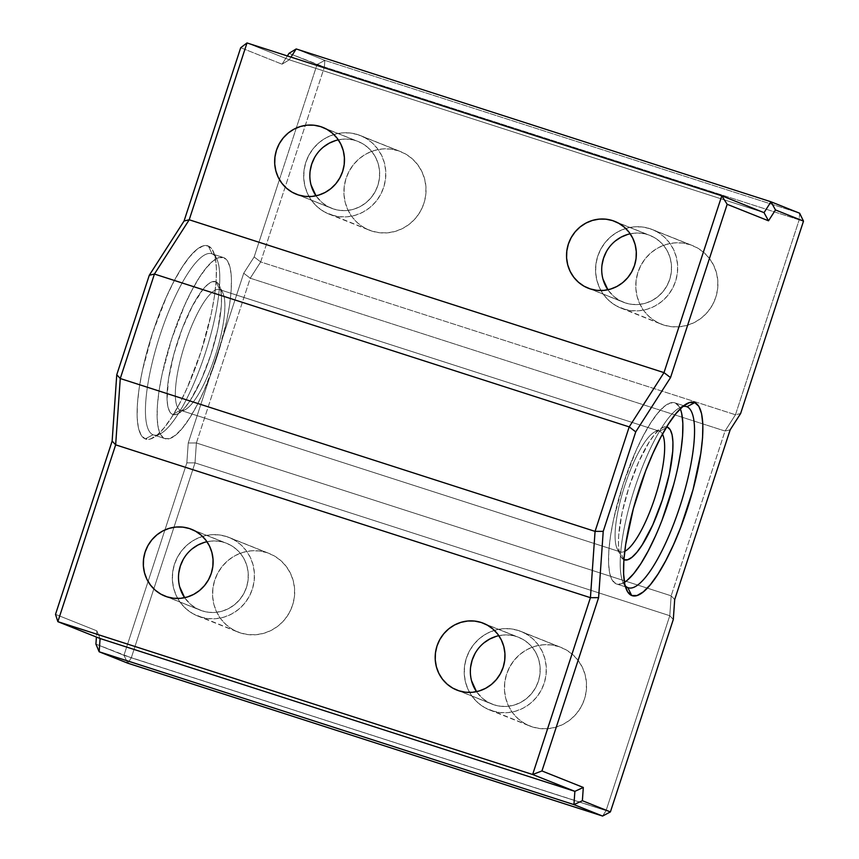 <?xml version="1.0" encoding="UTF-8"?>
<svg xmlns="http://www.w3.org/2000/svg" width="859" height="859" viewBox="0 0 859 859"><rect width="100%" height="100%" fill="white"/><g stroke="black" fill="none" stroke-linecap="round" stroke-linejoin="round"><path stroke-width="0.64" stroke-dasharray="4.29 3.22" d="M164.885 596.071L200.083 610.115A35.938 34.747 -68.2 0 1 184.642 597.692L190.43 604.21L195.992 608.161L202.23 610.889L167.043 596.844L202.23 610.889A35.938 34.747 -68.2 0 0 246.093 588.501A35.938 34.747 -68.2 0 0 226.722 543.35A35.938 34.747 -68.2 0 0 224.564 542.566L193.629 530.228L224.564 542.566L217.896 541.149L211.056 541.095L204.302 542.416M456.763 690.035L491.96 704.079A35.938 34.747 -68.2 0 1 476.509 691.656L482.307 698.174L487.869 702.114L494.108 704.852L458.921 690.808L494.108 704.852A35.938 34.747 -68.2 0 0 537.97 682.465A35.938 34.747 -68.2 0 0 518.6 637.303A35.938 34.747 -68.2 0 0 516.442 636.53L485.507 624.182L516.442 636.53L509.774 635.112L502.934 635.059L496.18 636.369M588.114 288.152L623.312 302.196A35.938 34.747 -68.2 0 1 607.871 289.773L613.659 296.291L619.232 300.231L625.47 302.969L590.273 288.925L625.47 302.969A35.938 34.747 -68.2 0 0 669.322 280.582A35.938 34.747 -68.2 0 0 649.952 235.43A35.938 34.747 -68.2 0 0 647.793 234.647L616.859 222.309L647.793 234.647L641.125 233.229L634.286 233.176L627.542 234.486M296.248 194.188L331.434 208.232A35.938 34.747 -68.2 0 1 315.994 195.809L321.781 202.337L327.354 206.278L333.593 209.005L298.395 194.961L333.593 209.005A35.938 34.747 -68.2 0 0 377.445 186.618A35.938 34.747 -68.2 0 0 358.074 141.467A35.938 34.747 -68.2 0 0 355.916 140.683L324.981 128.345L355.916 140.683L349.248 139.265L342.408 139.212L335.665 140.532M357.892 134.659A42.284 40.878 111.8 0 1 360.426 135.572A42.284 40.878 111.8 0 1 383.221 188.69A42.284 40.878 111.8 0 1 331.617 215.04L371.84 231.082A42.284 40.878 -68.2 0 0 423.433 204.743A42.284 40.878 -68.2 0 0 400.648 151.624A42.284 40.878 -68.2 0 0 398.114 150.712L357.892 134.659L365.236 137.88L371.786 142.508L377.294 148.392L381.568 155.286L384.413 162.942L385.734 171.038L385.487 179.295L383.672 187.38L380.365 194.972L375.684 201.801L369.821 207.588L362.981 212.119L355.454 215.222L347.508 216.769L339.466 216.704L331.617 215.04A42.284 40.878 111.8 0 1 329.083 214.127A42.284 40.878 111.8 0 1 306.298 160.998A42.284 40.878 111.8 0 1 357.892 134.659A42.284 40.878 111.8 0 1 383.672 187.38A42.284 40.878 111.8 0 1 331.617 215.04L371.84 231.082L364.495 227.871L357.945 223.233L352.426 217.348L348.163 210.455L345.318 202.81L343.997 194.703L344.244 186.446L346.059 178.371L349.366 170.769L354.048 163.94L359.91 158.153L366.739 153.621L374.277 150.518L382.212 148.972L390.265 149.037L398.114 150.712L405.448 153.922L411.998 158.561L417.517 164.445L421.78 171.338L424.625 178.983L425.957 187.09L425.71 195.347L423.895 203.422L420.577 211.024L415.906 217.853L410.033 223.641L403.204 228.172L395.677 231.275L387.731 232.821L379.678 232.757L371.84 231.082A42.284 40.878 111.8 0 1 369.306 230.169A42.284 40.878 111.8 0 1 346.51 177.051A42.284 40.878 111.8 0 1 398.114 150.712L357.892 134.659L350.043 132.984L342 132.92L334.054 134.476L326.527 137.569L319.698 142.1L313.825 147.898L309.154 154.717L305.836 162.319L304.022 170.404L303.775 178.651L305.095 186.757L307.952 194.402L312.214 201.307L317.723 207.18L324.283 211.819L371.84 231.082A42.284 40.878 -68.2 0 0 423.895 203.422A42.284 40.878 -68.2 0 0 398.114 150.712L357.892 134.659A42.284 40.878 111.8 0 0 305.836 162.319A42.284 40.878 111.8 0 0 331.617 215.04M649.769 228.623A42.284 40.878 111.8 0 1 652.303 229.536A42.284 40.878 111.8 0 1 675.099 282.654A42.284 40.878 111.8 0 1 623.494 308.993L663.717 325.046A42.284 40.878 -68.2 0 0 715.311 298.707A42.284 40.878 -68.2 0 0 692.526 245.577A42.284 40.878 -68.2 0 0 689.981 244.665L649.769 228.623L657.103 231.833L663.663 236.472L669.172 242.356L673.435 249.25L676.291 256.895L677.611 265.002L677.364 273.259L675.55 281.333L672.243 288.935L667.561 295.764L661.688 301.552L654.859 306.083L647.332 309.186L639.386 310.733L631.344 310.668L623.494 308.993A42.284 40.878 111.8 0 1 620.96 308.08A42.284 40.878 111.8 0 1 598.165 254.962A42.284 40.878 111.8 0 1 649.769 228.623A42.284 40.878 111.8 0 1 675.55 281.333A42.284 40.878 111.8 0 1 623.494 308.993L663.717 325.046L656.373 321.824L649.823 317.196L644.304 311.312L640.041 304.419L637.195 296.763L635.864 288.667L636.122 280.41L637.936 272.324L641.244 264.733L645.925 257.904L651.788 252.117L658.617 247.585L666.154 244.482L674.09 242.936L682.143 243L689.981 244.665L697.325 247.886L703.875 252.525L709.394 258.398L713.657 265.302L716.503 272.947L717.834 281.054L717.576 289.3L715.762 297.386L712.455 304.988L707.773 311.806L701.91 317.605L695.081 322.136L687.544 325.228L679.609 326.785L671.555 326.721L663.717 325.046A42.284 40.878 111.8 0 1 661.172 324.133A42.284 40.878 111.8 0 1 638.387 271.014A42.284 40.878 111.8 0 1 689.981 244.665L649.769 228.623L641.92 226.948L633.878 226.883L625.932 228.43L618.405 231.533L611.576 236.064L605.702 241.851L601.021 248.68L597.714 256.283L595.899 264.357L595.652 272.614L596.973 280.721L599.829 288.366L604.092 295.26L609.6 301.144L616.161 305.783L663.717 325.046A42.284 40.878 -68.2 0 0 715.762 297.386A42.284 40.878 -68.2 0 0 689.981 244.665L649.769 228.623A42.284 40.878 111.8 0 0 597.714 256.283A42.284 40.878 111.8 0 0 623.494 308.993M518.407 630.506A42.284 40.878 111.8 0 1 520.951 631.419A42.284 40.878 111.8 0 1 543.736 684.537A42.284 40.878 111.8 0 1 492.143 710.876L532.355 726.929A42.284 40.878 -68.2 0 0 583.959 700.59A42.284 40.878 -68.2 0 0 561.163 647.461A42.284 40.878 -68.2 0 0 558.629 646.548L518.407 630.506L525.751 633.717L532.301 638.355L537.82 644.239L542.083 651.133L544.928 658.778L546.26 666.885L546.013 675.142L544.198 683.216L540.88 690.819L536.199 697.648L530.336 703.435L523.507 707.966L515.98 711.069L508.034 712.616L499.981 712.551L492.143 710.876A42.284 40.878 111.8 0 1 489.609 709.964A42.284 40.878 111.8 0 1 466.813 656.845A42.284 40.878 111.8 0 1 518.407 630.506A42.284 40.878 111.8 0 1 544.198 683.216A42.284 40.878 111.8 0 1 492.143 710.876L532.355 726.929L525.021 723.707L518.471 719.08L512.952 713.195L508.689 706.302L505.844 698.646L504.512 690.55L504.759 682.293L506.574 674.208L509.892 666.616L514.562 659.787L520.436 654L527.265 649.468L534.792 646.365L542.738 644.819L550.78 644.884L558.629 646.548L565.974 649.769L572.524 654.408L578.032 660.281L582.305 667.185L585.151 674.83L586.472 682.937L586.225 691.184L584.41 699.269L581.103 706.871L576.421 713.689L570.559 719.488L563.729 724.019L556.192 727.111L548.246 728.668L540.204 728.604L532.355 726.929A42.284 40.878 111.8 0 1 529.82 726.016A42.284 40.878 111.8 0 1 507.035 672.898A42.284 40.878 111.8 0 1 558.629 646.548L518.407 630.506L510.568 628.831L502.515 628.767L494.58 630.313L487.042 633.416L480.213 637.947L474.351 643.735L469.669 650.564L466.362 658.166L464.547 666.24L464.3 674.498L465.621 682.604L468.466 690.249L472.729 697.143L478.248 703.027L484.798 707.666L532.355 726.929A42.284 40.878 -68.2 0 0 584.41 699.269A42.284 40.878 -68.2 0 0 558.629 646.548L518.407 630.506A42.284 40.878 111.8 0 0 466.362 658.166A42.284 40.878 111.8 0 0 492.143 710.876M226.54 536.542A42.284 40.878 111.8 0 1 229.074 537.455A42.284 40.878 111.8 0 1 251.859 590.573A42.284 40.878 111.8 0 1 200.265 616.923L240.488 632.965A42.284 40.878 -68.2 0 0 292.081 606.626A42.284 40.878 -68.2 0 0 269.286 553.507A42.284 40.878 -68.2 0 0 266.752 552.595L226.54 536.542L233.873 539.763L240.434 544.391L245.942 550.275L250.205 557.169L253.061 564.825L254.382 572.921L254.135 581.178L252.321 589.263L249.003 596.855L244.332 603.684L238.458 609.471L231.629 614.002L224.102 617.106L216.157 618.652L208.114 618.587L200.265 616.923A42.284 40.878 111.8 0 1 197.731 616.01A42.284 40.878 111.8 0 1 174.935 562.881A42.284 40.878 111.8 0 1 226.54 536.542A42.284 40.878 111.8 0 1 252.321 589.263A42.284 40.878 111.8 0 1 200.265 616.923L240.488 632.965L233.143 629.754L226.593 625.116L221.074 619.232L216.812 612.338L213.966 604.693L212.635 596.586L212.892 588.329L214.707 580.255L218.014 572.652L222.696 565.823L228.558 560.036L235.387 555.505L242.914 552.401L250.86 550.855L258.913 550.92L266.752 552.595L274.096 555.805L280.646 560.444L286.165 566.328L290.428 573.221L293.273 580.867L294.605 588.973L294.347 597.23L292.532 605.305L289.225 612.907L284.544 619.736L278.681 625.524L271.852 630.055L264.314 633.158L256.379 634.704L248.326 634.64L240.488 632.965A42.284 40.878 111.8 0 1 237.943 632.052A42.284 40.878 111.8 0 1 215.158 578.934A42.284 40.878 111.8 0 1 266.752 552.595L226.54 536.542L218.691 534.867L210.648 534.803L202.703 536.36L195.176 539.452L188.336 543.983L182.473 549.781L177.792 556.6L174.484 564.202L172.67 572.287L172.423 580.534L173.743 588.64L176.589 596.286L180.862 603.19L186.371 609.063L192.921 613.702L240.488 632.965A42.284 40.878 -68.2 0 0 292.532 605.305A42.284 40.878 -68.2 0 0 266.752 552.595L226.54 536.542A42.284 40.878 111.8 0 0 174.484 564.202A42.284 40.878 111.8 0 0 200.265 616.923M153.042 434.761A95.145 24.299 -72.2 0 1 159.978 335.311A95.145 24.299 -72.2 0 1 212.152 253.92L208.286 246.007A101.491 25.92 107.8 0 0 152.634 332.83A101.491 25.92 107.8 0 0 145.235 438.917L153.042 434.761L164.713 438.519A95.145 24.299 -72.2 0 1 171.392 339.863A95.145 24.299 -72.2 0 1 223.426 257.528A95.145 24.299 -72.2 0 1 223.823 257.679L212.152 253.92L208.286 246.007L212.388 249.744L215.115 257.034L216.382 267.611L216.114 281.065L214.342 296.881L211.121 314.448L200.888 352.093L186.994 388.268L179.306 404.052L171.532 417.474L163.951 428.007L156.864 435.255L150.55 438.938L145.235 438.917L141.134 435.18L138.396 427.889L137.139 417.313L137.408 403.859L139.179 388.043L142.401 370.476L152.634 332.83L166.528 296.656L174.205 280.872L181.99 267.45L189.56 256.916L196.647 249.668L202.971 245.985L208.286 246.007A101.491 25.92 -72.2 0 1 213.268 251.386A101.491 25.92 -72.2 0 1 201.435 350.408A101.491 25.92 -72.2 0 1 153.289 437.736A101.491 25.92 -72.2 0 1 145.235 438.917L153.042 434.761A95.145 24.299 -72.2 0 1 159.72 336.105A95.145 24.299 -72.2 0 1 211.754 253.77A95.145 24.299 -72.2 0 1 212.152 253.92L208.286 246.007A101.491 25.92 107.8 0 0 152.634 332.83A101.491 25.92 107.8 0 0 145.235 438.917L153.042 434.761L164.713 438.519L160.869 435.03L158.314 428.19L157.133 418.269L157.38 405.652L159.044 390.834L162.061 374.363L171.65 339.069L184.685 305.16L191.879 290.353L199.17 277.779L206.278 267.901L212.925 261.104L218.841 257.657L223.823 257.679A95.145 24.299 -72.2 0 1 217.155 356.335A95.145 24.299 -72.2 0 1 165.121 438.67A95.145 24.299 -72.2 0 1 164.713 438.519A95.145 24.299 -72.2 0 1 171.65 339.069A95.145 24.299 -72.2 0 1 223.823 257.679L212.152 253.92A95.145 24.299 107.8 0 1 205.473 352.577A95.145 24.299 107.8 0 1 153.439 434.912A95.145 24.299 107.8 0 1 153.042 434.761A95.145 24.299 107.8 0 0 160.59 433.655A95.145 24.299 107.8 0 0 205.73 351.793A95.145 24.299 107.8 0 0 216.833 258.956A95.145 24.299 107.8 0 0 212.152 253.92A95.145 24.299 -72.2 0 0 159.978 335.311A95.145 24.299 -72.2 0 0 153.042 434.761L164.713 438.519L169.695 438.552L175.623 435.094L182.269 428.297L189.367 418.419L196.657 405.845L203.862 391.049L216.898 357.129L226.486 321.835L229.503 305.374L231.168 290.546L231.415 277.929L230.233 268.019L227.667 261.179L223.823 257.679L212.152 253.92A95.145 24.299 107.8 0 1 205.215 353.371A95.145 24.299 107.8 0 1 153.042 434.761M682.819 406.511A95.145 24.299 107.8 0 0 679.383 407.864A95.145 24.299 107.8 0 0 634.243 489.737A95.145 24.299 107.8 0 0 623.151 582.563A95.145 24.299 107.8 0 0 625.148 585.677A95.145 24.299 107.8 0 1 634.243 489.737A95.145 24.299 107.8 0 1 682.819 406.511A95.145 24.299 107.8 0 0 634.243 489.737A95.145 24.299 107.8 0 0 625.148 585.677M666.133 427.782L659.572 431.261L666.133 427.782L659.572 431.261L219.807 289.698A63.426 16.203 107.8 0 1 215.362 355.476A63.426 16.203 107.8 0 1 180.669 410.355A63.426 16.203 107.8 0 1 180.401 410.258A63.426 16.203 107.8 0 0 185.437 409.528L178.135 413.598A69.772 17.824 107.8 0 1 172.595 414.414L180.401 410.258A63.426 16.203 -72.2 0 1 185.029 343.965A63.426 16.203 -72.2 0 1 219.807 289.698L215.942 281.784A69.772 17.824 107.8 0 0 177.684 341.485A69.772 17.824 107.8 0 0 172.595 414.414L180.401 410.258A63.426 16.203 -72.2 0 1 184.857 344.491A63.426 16.203 -72.2 0 1 219.55 289.601A63.426 16.203 -72.2 0 1 219.807 289.698L215.942 281.784L212.291 281.773L207.942 284.308L203.078 289.29L192.523 305.761L182.226 328.675L173.776 354.542L168.439 379.431L167.033 399.553L167.902 406.833L169.781 411.848L172.595 414.414L176.256 414.425L180.594 411.901L185.469 406.908L190.677 399.671L201.307 379.592L210.863 354.724L217.896 328.836L221.332 305.89L221.515 296.645L220.645 289.376L218.766 284.35L215.942 281.784A69.772 17.824 107.8 0 0 177.684 341.485A69.772 17.824 107.8 0 0 172.595 414.414L180.401 410.258L620.166 551.832L623.935 559.531M185.437 409.528A63.426 16.203 107.8 0 0 215.534 354.95A63.426 16.203 107.8 0 0 222.932 293.059A63.426 16.203 107.8 0 0 219.807 289.698A63.426 16.203 -72.2 0 0 185.029 343.965A63.426 16.203 -72.2 0 0 180.401 410.258L620.166 551.832A63.426 16.203 107.8 0 1 624.783 485.528A63.426 16.203 107.8 0 1 659.572 431.261A63.426 16.203 -72.2 0 1 662.461 434.16A63.426 16.203 -72.2 0 0 659.572 431.261A63.426 16.203 107.8 0 0 654.537 432.002A63.426 16.203 107.8 0 0 624.45 486.581A63.426 16.203 107.8 0 0 617.052 548.471A63.426 16.203 107.8 0 0 620.166 551.832A63.426 16.203 107.8 0 1 624.611 486.054A63.426 16.203 107.8 0 1 659.304 431.164A63.426 16.203 107.8 0 1 659.572 431.261L219.807 289.698L215.942 281.784A69.772 17.824 107.8 0 1 219.378 285.489A69.772 17.824 107.8 0 1 211.239 353.564A69.772 17.824 107.8 0 1 178.135 413.598M623.924 559.692A69.772 17.824 -72.2 0 1 620.606 556.041A69.772 17.824 -72.2 0 1 628.745 487.966A69.772 17.824 -72.2 0 1 661.849 427.932A69.772 17.824 -72.2 0 1 666.67 426.902A69.772 17.824 -72.2 0 0 628.745 487.966A69.772 17.824 -72.2 0 0 623.924 559.692M681.67 413.34L679.104 406.5L675.26 403A95.145 24.299 107.8 0 1 680.285 408.82A95.145 24.299 107.8 0 0 675.26 403A95.145 24.299 107.8 0 0 674.863 402.86A95.145 24.299 107.8 0 0 622.829 485.185A95.145 24.299 107.8 0 0 616.15 583.852L627.822 587.61L616.15 583.852A95.145 24.299 107.8 0 0 616.547 583.991A95.145 24.299 107.8 0 0 624.429 582.316A95.145 24.299 107.8 0 1 616.15 583.852L621.132 583.873L627.059 580.426M686.126 406.5L675.26 403L686.126 406.5L675.26 403L670.278 402.978L664.351 406.436L657.715 413.222L650.607 423.1L643.316 435.685L636.111 450.481L623.086 484.401L613.498 519.695L610.481 536.156L608.806 550.984L608.559 563.601L609.74 573.511L612.306 580.351L616.15 583.852L627.822 587.61M624.74 551.338A63.426 16.203 -72.2 0 1 620.434 551.929A63.426 16.203 -72.2 0 1 620.166 551.832A63.426 16.203 -72.2 0 0 624.74 551.338A63.426 16.203 -72.2 0 1 620.166 551.832L180.401 410.258A63.426 16.203 107.8 0 0 215.19 356.002A63.426 16.203 107.8 0 0 219.807 289.698L659.572 431.261A63.426 16.203 -72.2 0 1 662.461 434.16M95.918 644.11L131.298 657.779L127.819 663.202L123.954 655.299L186.843 462.883L188.228 442.997L243.72 273.226L250.248 278.209L196.389 442.976L195.004 462.872L131.298 657.779L127.819 663.202L123.954 655.299L95.918 644.11L123.954 655.299L186.843 462.883L188.228 442.997L243.72 273.226L254.157 256.948L317.046 64.532L289.011 53.344L317.046 64.532L324.852 60.377L799.632 213.225L799.171 219.861L324.391 67.013L260.685 261.931L735.465 414.768L799.171 219.861L324.391 67.013L317.046 64.532L324.852 60.377L799.632 213.225L799.171 219.861L324.391 67.013L260.685 261.931L250.248 278.209L725.028 431.046L735.465 414.768L799.171 219.861L799.632 213.225L324.852 60.377L324.391 67.013L289.011 53.344M287.346 55.942L282.053 64.2L287.346 55.942L282.053 64.2L240.713 47.696L282.053 64.2L289.236 59.797L764.027 212.645L289.236 59.797L290.965 57.102L289.236 59.797L764.027 212.645M55.502 614.357L96.842 630.85L100.084 638.516L96.842 630.85L55.502 614.357L96.842 630.85L96.412 637.045M240.713 47.696L282.053 64.2L289.236 59.797L247.005 42.95L289.236 59.797L290.965 57.102M296.194 48.952L324.852 60.377L296.194 48.952L324.852 60.377L324.391 67.013L260.685 261.931L735.465 414.768L799.171 219.861L803.498 221.128M254.157 256.948L260.685 261.931L254.157 256.948L279.433 179.595L254.157 256.948L243.72 273.226L254.157 256.948L260.685 261.931L250.248 278.209L196.389 442.976L188.228 442.997L243.72 273.226L250.248 278.209L196.389 442.976L195.004 462.872L186.843 462.883L195.004 462.872L131.298 657.779L127.819 663.202L123.954 655.299L186.843 462.883L188.228 442.997L196.389 442.976L671.169 595.824L725.028 431.046L735.465 414.768L740.608 413.555L735.465 414.768L260.685 261.931L250.248 278.209L725.028 431.046L735.465 414.768L740.608 413.555M188.228 442.997L196.389 442.976L195.004 462.872L669.784 615.71L671.169 595.824L725.028 431.046L730.171 429.833L725.028 431.046L250.248 278.209L243.72 273.226M186.843 462.883L195.004 462.872L131.298 657.779L123.954 655.299L606.078 810.628L669.784 615.71L671.169 595.824L674.691 599.593L671.169 595.824L196.389 442.976L671.169 595.824L725.028 431.046L730.171 429.833M610.405 811.905L131.298 657.779L606.078 810.628L602.599 816.05L606.078 810.628L610.405 811.905L606.078 810.628L669.784 615.71L673.306 619.489L669.784 615.71L195.004 462.872L669.784 615.71L671.169 595.824L674.691 599.593M655.299 536.37L662.128 519.92M673.66 484.637L677.912 467.167M624.031 559.735L621.207 557.169L619.328 552.154L618.469 544.885L618.652 535.629L622.088 512.683L629.121 486.806L638.677 461.938L649.297 441.859L654.515 434.611L659.379 429.629L663.728 427.095L667.379 427.116M279.433 179.595L317.046 64.532L324.852 60.377L324.391 67.013L317.046 64.532L279.433 179.595M192.094 548.901L187.112 553.819L183.139 559.617M178.779 572.953L178.565 579.965L179.692 586.858M200.083 610.115A35.938 34.747 -68.2 0 0 202.23 610.889L208.898 612.317L215.749 612.37L222.492 611.05L228.891 608.419L234.7 604.564L239.693 599.646L243.666 593.837L246.479 587.384L248.026 580.512L248.23 573.501L247.113 566.607L244.686 560.1L241.057 554.248L236.375 549.245L230.803 545.304L224.564 542.566A35.938 34.747 -68.2 0 0 206.976 541.728A35.938 34.747 -68.2 0 1 224.564 542.566L193.629 530.228M483.971 642.854L478.989 647.783L475.006 653.581M470.657 666.917L470.442 673.928L471.57 680.811M491.96 704.079A35.938 34.747 -68.2 0 0 494.108 704.852L500.776 706.27L507.615 706.323L514.369 705.014L520.769 702.372L526.578 698.528L531.56 693.6L535.544 687.801L538.357 681.337L539.903 674.476L540.107 667.454L538.98 660.571L536.564 654.064L532.934 648.201L528.253 643.208L522.68 639.268L516.442 636.53A35.938 34.747 -68.2 0 0 498.843 635.681A35.938 34.747 -68.2 0 1 516.442 636.53L485.507 624.182M615.334 240.982L610.341 245.899L606.368 251.698M602.009 265.034L601.794 272.045L602.921 278.928M623.312 302.196A35.938 34.747 -68.2 0 0 625.47 302.969L632.138 304.387L638.978 304.44L645.721 303.13L652.131 300.489L657.93 296.645L662.923 291.716L666.895 285.918L669.709 279.454L671.255 272.593L671.47 265.571L670.342 258.688L667.915 252.181L664.297 246.318L659.605 241.325L654.032 237.385L647.793 234.647A35.938 34.747 -68.2 0 0 630.205 233.798A35.938 34.747 -68.2 0 1 647.793 234.647L616.859 222.309M323.456 147.018L318.464 151.936L314.491 157.734M310.131 171.07L309.927 178.081L311.044 184.975M331.434 208.232A35.938 34.747 -68.2 0 0 333.593 209.005L340.261 210.434L347.1 210.487L353.854 209.167L360.254 206.536L366.052 202.681L371.045 197.763L375.018 191.954L377.831 185.501L379.377 178.629L379.592 171.617L378.465 164.724L376.038 158.228L372.419 152.365L367.727 147.361L362.165 143.421L355.916 140.683A35.938 34.747 -68.2 0 0 338.328 139.845A35.938 34.747 -68.2 0 1 355.916 140.683L324.981 128.345M167.043 596.844L202.23 610.889A35.938 34.747 -68.2 0 0 246.479 587.384A35.938 34.747 -68.2 0 0 224.564 542.566M458.921 690.808L494.108 704.852A35.938 34.747 -68.2 0 0 538.357 681.337A35.938 34.747 -68.2 0 0 516.442 636.53M590.273 288.925L625.47 302.969A35.938 34.747 -68.2 0 0 669.709 279.454A35.938 34.747 -68.2 0 0 647.793 234.647M298.395 194.961L333.593 209.005A35.938 34.747 -68.2 0 0 377.831 185.501A35.938 34.747 -68.2 0 0 355.916 140.683M208.286 246.007A101.491 25.92 -72.2 0 1 200.888 352.093A101.491 25.92 -72.2 0 1 145.235 438.917M247.005 42.95L289.236 59.797L282.053 64.2M371.84 231.082A42.284 40.878 111.8 0 1 346.059 178.371A42.284 40.878 111.8 0 1 398.114 150.712M663.717 325.046A42.284 40.878 111.8 0 1 637.936 272.324A42.284 40.878 111.8 0 1 689.981 244.665M602.599 816.05L606.078 810.628L669.784 615.71L673.306 619.489M532.355 726.929A42.284 40.878 111.8 0 1 506.574 674.208A42.284 40.878 111.8 0 1 558.629 646.548M240.488 632.965A42.284 40.878 111.8 0 1 214.707 580.255A42.284 40.878 111.8 0 1 266.752 552.595M223.823 257.679A95.145 24.299 -72.2 0 1 216.898 357.129A95.145 24.299 -72.2 0 1 164.713 438.519M172.595 414.414A69.772 17.824 107.8 0 0 210.863 354.724A69.772 17.824 107.8 0 0 215.942 281.784M675.26 403A95.145 24.299 107.8 0 0 623.086 484.401A95.145 24.299 107.8 0 0 616.15 583.852M100.084 638.516L96.842 630.85M184.642 597.692A35.938 34.747 -68.2 0 0 202.23 610.889M476.509 691.656A35.938 34.747 -68.2 0 0 494.108 704.852M607.871 289.773A35.938 34.747 -68.2 0 0 625.47 302.969M315.994 195.809A35.938 34.747 -68.2 0 0 333.593 209.005M191.536 529.305L226.722 543.35M483.402 623.269L518.6 637.303M614.765 221.386L649.952 235.43M322.887 127.422L358.074 141.467M360.426 135.572L400.648 151.624M652.303 229.536L692.526 245.577M520.951 631.419L561.163 647.461M229.074 537.455L269.286 553.507M679.383 407.864L686.695 403.794M623.151 582.563L626.705 590.133M654.537 432.002L661.849 427.932M617.052 548.471L620.606 556.041M616.547 583.991L628.23 587.749M223.426 257.528L211.754 253.77M219.55 289.601L659.304 431.164M180.669 410.355L620.434 551.929M165.121 438.67L153.439 434.912M674.863 402.86L686.534 406.618M222.932 293.059L219.378 285.489M160.59 433.655L153.289 437.736M216.833 258.956L213.268 251.386M197.731 616.01L237.943 632.052M489.609 709.964L529.82 726.016M620.96 308.08L661.172 324.133M329.083 214.127L369.306 230.169"/><path stroke-width="1.29" d="M193.629 530.228L189.377 528.532A35.938 34.747 111.8 0 1 191.536 529.305A35.938 34.747 111.8 0 1 210.906 574.456A35.938 34.747 111.8 0 1 167.043 596.844L173.711 598.272L180.551 598.326L187.305 597.005L193.704 594.374L199.513 590.52L204.496 585.602L208.479 579.793L211.293 573.34L212.828 566.468L213.043 559.456L211.915 552.562L209.499 546.066L205.87 540.204L201.189 535.2L195.616 531.259L189.377 528.532L182.709 527.104L175.87 527.05L169.116 528.371L162.716 531.002L156.907 534.856L151.925 539.774L147.941 545.583L145.128 552.036L143.593 558.908L143.378 565.92L144.505 572.813L146.921 579.31L150.55 585.172L155.232 590.176L160.805 594.117L167.043 596.844A35.938 34.747 -68.2 0 1 164.885 596.071L165.025 596.125M485.507 624.182L481.255 622.485A35.938 34.747 111.8 0 1 483.402 623.269A35.938 34.747 111.8 0 1 502.783 668.42A35.938 34.747 111.8 0 1 458.921 690.808L465.589 692.225L472.429 692.29L479.182 690.969L485.582 688.338L491.391 684.483L496.373 679.555L500.346 673.757L503.159 667.303L504.705 660.431L504.92 653.42L503.793 646.526L501.366 640.019L497.748 634.167L493.055 629.164L487.493 625.223L481.255 622.485L474.587 621.068L467.747 621.014L460.993 622.335L454.594 624.965L448.785 628.82L443.792 633.738L439.819 639.536L437.006 646L435.459 652.872L435.255 659.884L436.383 666.777L438.799 673.273L442.428 679.136L447.109 684.129L452.682 688.08L458.921 690.808A35.938 34.747 -68.2 0 1 456.763 690.035L456.902 690.088M616.859 222.309L612.607 220.602A35.938 34.747 111.8 0 1 614.765 221.386A35.938 34.747 111.8 0 1 634.135 266.537A35.938 34.747 111.8 0 1 590.273 288.925L596.941 290.353L603.78 290.406L610.534 289.086L616.934 286.455L622.743 282.6L627.725 277.682L631.709 271.873L634.522 265.42L636.057 258.548L636.272 251.537L635.145 244.643L632.729 238.147L629.099 232.284L624.418 227.281L618.845 223.34L612.607 220.602L605.939 219.185L599.099 219.131L592.345 220.452L585.945 223.082L580.136 226.937L575.154 231.855L571.171 237.653L568.357 244.117L566.822 250.989L566.607 258.001L567.735 264.894L570.151 271.39L573.78 277.253L578.461 282.246L584.034 286.197L590.273 288.925A35.938 34.747 -68.2 0 1 588.114 288.152L588.254 288.205M324.981 128.345L320.729 126.649A35.938 34.747 111.8 0 1 322.887 127.422A35.938 34.747 111.8 0 1 342.258 172.573A35.938 34.747 111.8 0 1 298.395 194.961L305.063 196.389L311.914 196.443L318.657 195.122L325.056 192.491L330.865 188.636L335.858 183.719L339.831 177.91L342.644 171.456L344.191 164.584L344.395 157.573L343.278 150.679L340.851 144.183L337.222 138.32L332.54 133.317L326.968 129.376L320.729 126.649L314.061 125.221L307.221 125.167L300.467 126.488L294.068 129.118L288.259 132.973L283.277 137.891L279.304 143.7L276.491 150.153L274.944 157.025L274.73 164.037L275.857 170.93L278.284 177.426L281.902 183.289L286.595 188.293L292.157 192.233L298.395 194.961A35.938 34.747 -68.2 0 1 296.248 194.188L296.376 194.241M625.148 585.677A95.145 24.299 107.8 0 0 627.822 587.61A95.145 24.299 107.8 0 1 625.148 585.677A95.145 24.299 107.8 0 0 627.822 587.61L631.698 595.512A101.491 25.92 -72.2 0 0 687.35 508.689A101.491 25.92 -72.2 0 0 694.748 402.613L686.932 406.758L686.126 406.5L686.932 406.758A95.145 24.299 107.8 0 0 682.819 406.511A95.145 24.299 107.8 0 1 686.534 406.618A95.145 24.299 107.8 0 1 686.932 406.758A95.145 24.299 -72.2 0 1 680.264 505.425A95.145 24.299 -72.2 0 1 628.23 587.749A95.145 24.299 -72.2 0 1 627.822 587.61L631.698 595.512A101.491 25.92 -72.2 0 1 626.705 590.133A101.491 25.92 -72.2 0 1 638.538 491.123A101.491 25.92 -72.2 0 1 686.695 403.794A101.491 25.92 -72.2 0 1 694.748 402.613L686.932 406.758A95.145 24.299 -72.2 0 1 680.006 506.209A95.145 24.299 -72.2 0 1 627.822 587.61L631.698 595.512L627.596 591.787L624.858 584.485L623.602 573.909L623.859 560.455L625.642 544.649L633.405 508.442L645.7 470.807L652.99 453.262L660.668 437.478L668.452 424.056L676.022 413.523L683.109 406.275L689.433 402.592L694.748 402.613L698.85 406.35L701.578 413.641L702.834 424.217L702.576 437.671L700.794 453.488L693.041 489.694L680.736 527.329L673.445 544.874L665.768 560.659L657.994 574.08L650.413 584.614L643.327 591.862L637.002 595.545L631.698 595.512A101.491 25.92 -72.2 0 1 639.085 489.437A101.491 25.92 -72.2 0 1 694.748 402.613L686.932 406.758A95.145 24.299 107.8 0 0 682.819 406.511M666.67 426.902A69.772 17.824 -72.2 0 1 667.379 427.116L666.67 426.902A69.772 17.824 -72.2 0 1 667.379 427.116L666.133 427.782L667.379 427.116L670.203 429.683L672.082 434.697L672.941 441.966L672.758 451.222L669.322 474.168L662.3 500.045L652.743 524.924L642.113 544.993L636.906 552.24L632.031 557.223L627.682 559.757L624.031 559.735A69.772 17.824 -72.2 0 1 623.924 559.692L624.031 559.735A69.772 17.824 -72.2 0 1 623.924 559.692M623.935 559.531L624.031 559.735A69.772 17.824 -72.2 0 0 662.3 500.045A69.772 17.824 -72.2 0 0 667.379 427.116L666.133 427.782M624.429 582.316A95.145 24.299 107.8 0 0 668.839 500.872A95.145 24.299 107.8 0 0 680.285 408.82A95.145 24.299 107.8 0 1 668.839 500.872A95.145 24.299 107.8 0 1 624.429 582.316M662.461 434.16A63.426 16.203 -72.2 0 1 655.288 496.513A63.426 16.203 -72.2 0 1 624.74 551.338A63.426 16.203 -72.2 0 0 655.288 496.513A63.426 16.203 -72.2 0 0 662.461 434.16A63.426 16.203 -72.2 0 1 655.288 496.513A63.426 16.203 -72.2 0 1 624.74 551.338M290.965 57.102L296.194 48.952L290.965 57.102L296.194 48.952L289.011 53.344L287.346 55.942L289.011 53.344L296.194 48.952L770.974 201.79L764.027 212.645L721.796 195.798L663.996 372.623L629.207 426.891L595.062 531.377L590.434 597.681L115.654 444.833L120.271 378.529L595.062 531.377L603.222 531.356L598.605 597.66L541.954 770.952L583.304 787.456L582.381 800.717L610.405 811.905L673.306 619.489L674.691 599.593L730.171 429.833L740.608 413.555L803.498 221.128L775.473 209.95L768.515 220.806L727.165 204.302L670.525 377.595L635.746 431.862L603.222 531.356L598.605 597.66L541.954 770.952L583.304 787.456L582.381 800.717L610.405 811.905L673.306 619.489L674.691 599.593L730.171 429.833L740.608 413.555L803.498 221.128L775.473 209.95L768.515 220.806L764.027 212.645L721.796 195.798L727.165 204.302L670.525 377.595L635.746 431.862L603.222 531.356L598.605 597.66L541.954 770.952L583.304 787.456L582.381 800.717L610.405 811.905L673.306 619.489L674.691 599.593L730.171 429.833L740.608 413.555L803.498 221.128L799.632 213.225L770.974 201.79L764.027 212.645L721.796 195.798L727.165 204.302L670.525 377.595L635.746 431.862L603.222 531.356L595.062 531.377L590.434 597.681L115.654 444.833L120.271 378.529L154.427 274.042L629.207 426.891L635.746 431.862L629.207 426.891L595.062 531.377L590.434 597.681L532.644 774.507L574.875 791.354L573.941 804.615L602.599 816.05L127.819 663.202L99.161 651.777L573.941 804.615L582.381 800.717L573.941 804.615L602.599 816.05L610.405 811.905L602.599 816.05L127.819 663.202L99.161 651.777L100.084 638.516L574.875 791.354L583.304 787.456L574.875 791.354L573.941 804.615L602.599 816.05L127.819 663.202L99.161 651.777L573.941 804.615L582.381 800.717M96.412 637.045L95.918 644.11L99.161 651.777L95.918 644.11L96.412 637.045L95.918 644.11L99.161 651.777L100.084 638.516L57.854 621.658L115.654 444.833L120.271 378.529L154.427 274.042L189.216 219.775L247.005 42.95L240.713 47.696L184.062 220.999L149.283 275.267L116.76 374.76L112.142 441.054L55.502 614.357L57.854 621.658L532.644 774.507L541.954 770.952L532.644 774.507L574.875 791.354L573.941 804.615L99.161 651.777L100.084 638.516L57.854 621.658L115.654 444.833L112.142 441.054L55.502 614.357L57.854 621.658L532.644 774.507L574.875 791.354L583.304 787.456M247.005 42.95L721.796 195.798L247.005 42.95L240.713 47.696L184.062 220.999L189.216 219.775L247.005 42.95L721.796 195.798L663.996 372.623L189.216 219.775L247.005 42.95L240.713 47.696L184.062 220.999L149.283 275.267L154.427 274.042L189.216 219.775L663.996 372.623L629.207 426.891L154.427 274.042L189.216 219.775L184.062 220.999L149.283 275.267L116.76 374.76L120.271 378.529L154.427 274.042L149.283 275.267L116.76 374.76L120.271 378.529L595.062 531.377L603.222 531.356M287.346 55.942L289.011 53.344L296.194 48.952L770.974 201.79L764.027 212.645L768.515 220.806L727.165 204.302L768.515 220.806L764.027 212.645M100.084 638.516L574.875 791.354L100.084 638.516L57.854 621.658L532.644 774.507L541.954 770.952M627.059 580.426L633.695 573.629L640.803 563.751L648.094 551.167L655.299 536.37M662.128 519.92L673.66 484.637M677.912 467.167L680.94 450.696L682.604 435.867L682.851 423.262L681.67 413.34M184.062 220.999L189.216 219.775L663.996 372.623L670.525 377.595L663.996 372.623L629.207 426.891L595.062 531.377L120.271 378.529L116.76 374.76L112.142 441.054L55.502 614.357L57.854 621.658L115.654 444.833L112.142 441.054L116.76 374.76M803.498 221.128L799.632 213.225L803.498 221.128L775.473 209.95L770.974 201.79L775.473 209.95L768.515 220.806M775.473 209.95L770.974 201.79L799.632 213.225L770.974 201.79L296.194 48.952M598.605 597.66L590.434 597.681L598.605 597.66L590.434 597.681L532.644 774.507L590.434 597.681L115.654 444.833L112.142 441.054M204.302 542.416L197.903 545.046L192.094 548.901M183.139 559.617L180.326 566.081L178.779 572.953M179.692 586.858L184.642 597.692A35.938 34.747 -68.2 0 1 206.976 541.728A35.938 34.747 -68.2 0 0 184.642 597.692M496.18 636.369L489.78 639.01L483.971 642.854M475.006 653.581L472.192 660.045L470.657 666.917M471.57 680.811L476.509 691.656A35.938 34.747 -68.2 0 1 498.843 635.681A35.938 34.747 -68.2 0 0 476.509 691.656M627.542 234.486L621.132 237.127L615.334 240.982M606.368 251.698L603.555 258.162L602.009 265.034M602.921 278.928L607.871 289.773A35.938 34.747 -68.2 0 1 630.205 233.798A35.938 34.747 -68.2 0 0 607.871 289.773M335.665 140.532L329.265 143.163L323.456 147.018M314.491 157.734L311.677 164.198L310.131 171.07M311.044 184.975L315.994 195.809A35.938 34.747 -68.2 0 1 338.328 139.845A35.938 34.747 -68.2 0 0 315.994 195.809M320.729 126.649A35.938 34.747 -68.2 0 0 276.491 150.153A35.938 34.747 -68.2 0 0 298.395 194.961A35.938 34.747 111.8 0 0 342.644 171.456A35.938 34.747 111.8 0 0 320.729 126.649A35.938 34.747 -68.2 0 0 276.877 149.037A35.938 34.747 -68.2 0 0 296.248 194.188M612.607 220.602A35.938 34.747 -68.2 0 0 568.357 244.117A35.938 34.747 -68.2 0 0 590.273 288.925A35.938 34.747 111.8 0 0 634.522 265.42A35.938 34.747 111.8 0 0 612.607 220.602A35.938 34.747 -68.2 0 0 568.744 243A35.938 34.747 -68.2 0 0 588.114 288.152M481.255 622.485A35.938 34.747 -68.2 0 0 437.006 646A35.938 34.747 -68.2 0 0 458.921 690.808A35.938 34.747 111.8 0 0 503.159 667.303A35.938 34.747 111.8 0 0 481.255 622.485A35.938 34.747 -68.2 0 0 437.392 644.884A35.938 34.747 -68.2 0 0 456.763 690.035M189.377 528.532A35.938 34.747 -68.2 0 0 145.128 552.036A35.938 34.747 -68.2 0 0 167.043 596.844A35.938 34.747 111.8 0 0 211.293 573.34A35.938 34.747 111.8 0 0 189.377 528.532A35.938 34.747 -68.2 0 0 145.515 550.92A35.938 34.747 -68.2 0 0 164.885 596.071M686.126 406.5L686.932 406.758A95.145 24.299 -72.2 0 1 680.006 506.209A95.145 24.299 -72.2 0 1 627.822 587.61M694.748 402.613A101.491 25.92 -72.2 0 1 687.35 508.689A101.491 25.92 -72.2 0 1 631.698 595.512M149.283 275.267L154.427 274.042L629.207 426.891L635.746 431.862M727.165 204.302L721.796 195.798L663.996 372.623L670.525 377.595M667.379 427.116A69.772 17.824 -72.2 0 1 662.3 500.045A69.772 17.824 -72.2 0 1 624.031 559.735M602.599 816.05L610.405 811.905"/></g></svg>
